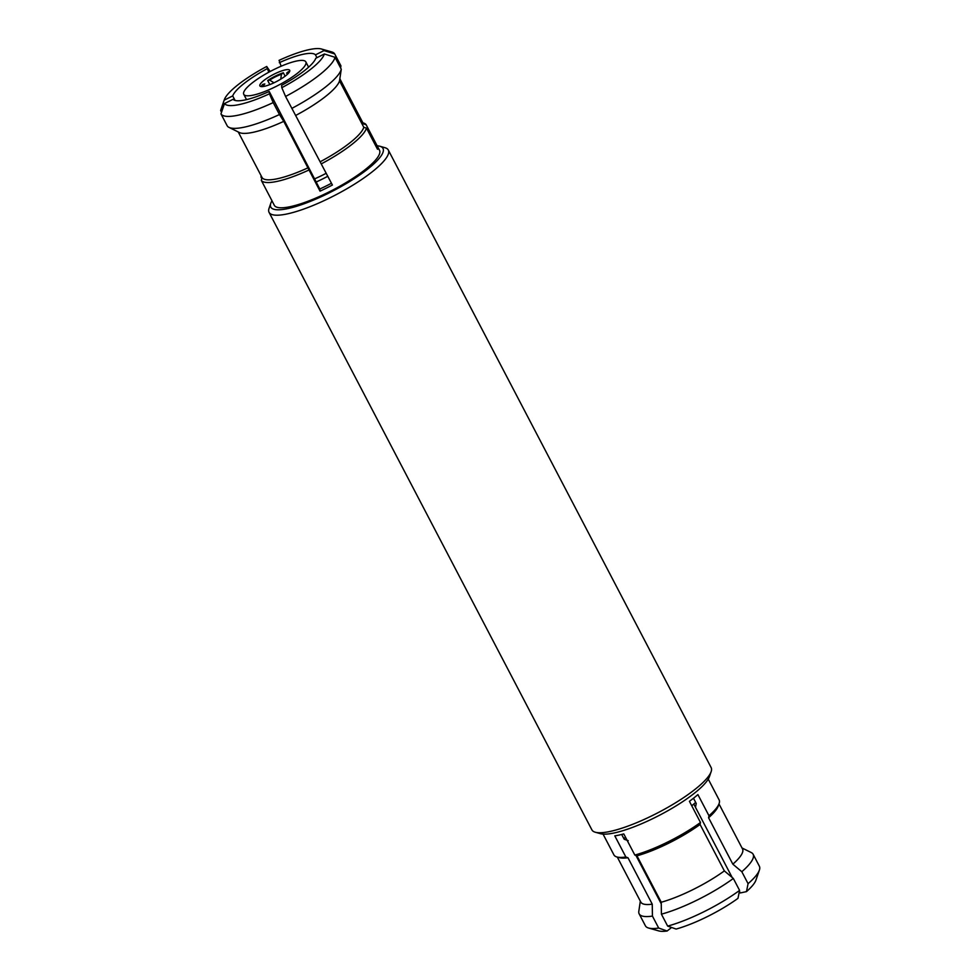 <?xml version="1.0" encoding="UTF-8"?>
<svg xmlns="http://www.w3.org/2000/svg" width="980" height="980" viewBox="0 0 980 980"><rect width="100%" height="100%" fill="white"/><g stroke="black" fill="none" stroke-linecap="round" stroke-linejoin="round"><path stroke-width="1.47" d="M377.153 145.812A63.308 14.492 152.4 0 1 379.86 146.253L384.956 147.698A67.265 15.386 152.4 0 1 388.301 150.026A67.265 15.386 152.4 0 1 355.666 183.432A67.265 15.386 152.4 0 1 287.422 213.873A67.265 15.386 152.4 0 1 269.071 212.366A67.265 15.386 152.4 0 1 269.071 208.287L270.799 203.276A63.308 14.492 152.4 0 1 271.987 200.79M388.301 150.026L711.137 767.561A67.265 15.386 152.4 0 1 711.149 771.64A67.265 15.386 152.4 0 1 671.962 804.96A67.265 15.386 152.4 0 1 610.258 831.408A67.265 15.386 152.4 0 1 595.264 832.216A67.265 15.386 152.4 0 1 591.908 829.889L269.071 212.366M711.149 771.64L709.422 776.65A63.308 14.492 152.4 0 1 672.55 808.01A63.308 14.492 152.4 0 1 614.472 832.902A63.308 14.492 152.4 0 1 600.348 833.662L595.264 832.216M671.582 927.472L667.135 931L658.683 928.048L652.435 916.092L652.251 904.173L627.972 857.745L625.865 857.01A59.351 13.585 152.4 0 1 616.873 856.961A59.351 13.585 152.4 0 1 613.921 854.891L603.043 834.103M625.865 857.01L614.791 835.842A59.351 13.585 152.4 0 0 619.042 835.07A59.351 13.585 152.4 0 0 623.77 833.907L634.832 855.062L636.951 855.81L661.231 902.237L661.414 914.156L667.649 926.1L676.114 929.052A56.387 12.899 152.4 0 0 737.977 898.354L739.582 890.404L733.334 878.46L724.355 870.902L700.075 824.474L700.48 822.49L689.418 801.322A59.351 13.585 152.4 0 0 697.907 794.596L708.981 815.764L708.577 817.749L732.844 864.176L741.823 871.722L748.071 883.678L746.478 891.616L740.268 892.964L739.398 891.298M732.17 877.48L695.469 807.287L696.241 803.502L693.485 798.247M379.86 146.253A63.308 14.492 152.4 0 1 358.092 176.082A63.308 14.492 152.4 0 1 288.059 208.544A63.308 14.492 152.4 0 1 270.799 203.276M331.461 183.26A50.654 11.589 152.4 0 1 319.811 189.005L269.218 91.471A46.893 10.731 152.4 0 1 245.49 99.862A46.893 10.731 152.4 0 1 233.056 99.311L224.506 103.549L220.966 113.901L227.213 125.856A64.3 14.712 152.4 0 0 228.989 127.388A64.3 14.712 152.4 0 0 244.62 127.094A64.3 14.712 152.4 0 0 279.459 114.538L273.212 102.594A64.3 14.712 152.4 0 1 238.373 115.15A64.3 14.712 152.4 0 1 220.966 113.901M273.212 102.594L269.451 93.811A56.387 12.899 152.4 0 1 239.659 104.48A56.387 12.899 152.4 0 1 224.506 103.549M319.811 189.005L320.031 191.149L283.759 121.361A57.379 13.132 152.4 0 1 253.33 132.263A57.379 13.132 152.4 0 1 239.377 132.521L228.989 127.388M308.026 167.8A57.379 13.132 152.4 0 1 277.61 178.691A57.379 13.132 152.4 0 1 262.162 177.723L261.28 180.32L272.342 201.476A59.351 13.585 -27.6 0 1 272.158 201.182L274.302 205.286A59.351 13.585 152.4 0 0 290.484 206.621A59.351 13.585 152.4 0 0 350.705 179.757A59.351 13.585 152.4 0 0 379.505 150.283L377.361 146.192A59.351 13.585 -27.6 0 0 377.19 145.885L376.051 146.449M308.97 169.993A59.351 13.585 152.4 0 1 277.279 181.361A59.351 13.585 152.4 0 1 261.28 180.32M281.15 66.211L279.067 60.343A56.387 12.899 152.4 0 1 321.428 49A56.387 12.899 152.4 0 1 324.013 50.605L334.695 53.912L340.942 65.856L340.624 67.975M261.844 178.666L260.937 176.927A59.351 13.585 152.4 0 1 261.096 176.425L260.937 176.927M625.804 837.79A49.858 11.405 152.4 0 1 625.73 837.802A49.858 11.405 152.4 0 1 623.586 838.096M261.109 86.558A16.819 3.847 152.4 0 1 262.848 84.366L264.833 83.937A13.855 3.173 152.4 0 0 263.546 86.448M262.224 81.891A16.819 3.847 -27.6 0 0 259.896 85.897A16.819 3.847 -27.6 0 0 271.374 83.974A16.819 3.847 -27.6 0 0 287.361 74.321A16.819 3.847 -27.6 0 0 289.7 70.315A16.819 3.847 -27.6 0 0 278.21 72.238A16.819 3.847 -27.6 0 0 262.224 81.891M300.97 70.229A35.023 8.011 -27.6 0 0 305.834 61.875A35.023 8.011 -27.6 0 0 281.909 65.893A35.023 8.011 -27.6 0 0 248.614 85.983A35.023 8.011 -27.6 0 0 243.763 94.325A35.023 8.011 -27.6 0 0 267.687 90.319A35.023 8.011 -27.6 0 0 300.97 70.229M316.16 182.023A49.858 11.405 -27.6 0 0 327.81 176.265M314.715 178.801A35.023 8.011 -27.6 0 0 326.242 173.252M288.071 73.635A13.855 3.173 152.4 0 0 286.577 73.145L288.463 71.65A16.819 3.847 152.4 0 1 289.541 71.699M269.831 84.599L267.699 80.519A16.819 3.847 152.4 0 1 283.33 72.765L285.119 76.195M267.699 80.519L269.684 80.091L273.457 82.467M269.684 80.091A13.855 3.173 152.4 0 1 281.444 74.26L283.33 72.765M280.733 79.16L281.444 74.26M695.665 802.412A49.858 11.405 152.4 0 1 691.733 805.756M281.811 87.686L281.579 85.346A46.893 10.731 152.4 0 0 315.805 58.237L324.356 53.986A56.387 12.899 152.4 0 1 281.811 87.686L285.572 96.457L332.392 185.024A59.351 13.585 -27.6 0 1 320.031 191.149M377.361 146.192A59.351 13.585 -27.6 0 1 377.533 149.279L366.459 128.111L363.788 127.29L339.521 80.862L341.273 69.237L335.038 57.293L324.356 53.986M339.84 78.743L363.458 123.897L366.128 124.73L377.19 145.885M324.013 50.605L315.462 54.856L316.944 57.673M235.078 100.438L232.713 95.918L224.163 100.168A56.387 12.899 152.4 0 1 224.285 99.788A56.387 12.899 152.4 0 1 266.707 66.481L270.149 71.491M266.707 66.481L268.74 72.251M221.529 112.247L220.623 110.52L224.163 100.168M238.226 131.945L262.162 177.723M269.218 91.471L269.451 93.811M283.759 121.361L279.459 114.538M335.038 57.293A64.3 14.712 152.4 0 1 285.572 96.457M341.273 69.237A64.3 14.712 152.4 0 1 291.82 108.4M339.521 80.862A57.379 13.132 152.4 0 1 296.107 115.236M363.788 127.29A57.379 13.132 152.4 0 1 320.387 161.663M366.459 128.111A59.351 13.585 152.4 0 1 321.318 163.856M362.894 122.831L363.347 122.966A59.351 13.585 152.4 0 1 366.128 124.73M321.428 49L331.608 51.891A64.3 14.712 152.4 0 1 334.695 53.912M279.3 62.683A46.893 10.731 152.4 0 1 315.462 54.856M220.623 110.52A64.3 14.712 152.4 0 1 220.843 109.797L224.285 99.788M232.713 95.918A46.893 10.731 152.4 0 1 266.94 68.821M621.675 834.458L624.199 839.26L628.217 840.656M635.959 855.454L661.255 903.842M700.48 822.49A59.351 13.585 152.4 0 1 634.832 855.062M708.246 779.1L719.112 799.901A59.351 13.585 152.4 0 1 719.124 803.502A59.351 13.585 152.4 0 1 708.981 815.764M700.075 824.474A57.379 13.132 152.4 0 1 636.951 855.81M724.355 870.902A57.379 13.132 152.4 0 1 661.231 902.237M733.334 878.46A64.3 14.712 152.4 0 1 661.414 914.156M739.582 890.404A64.3 14.712 152.4 0 1 667.649 926.1M667.135 931A56.387 12.899 152.4 0 1 658.793 930.914L648.601 928.036A64.3 14.712 152.4 0 1 645.404 925.806L639.156 913.85A64.3 14.712 152.4 0 1 638.813 911.302L640.332 901.147M627.972 857.745A57.379 13.132 152.4 0 1 619.421 857.672L616.873 856.961M652.251 904.173A57.379 13.132 152.4 0 1 640.834 902.115L617.29 857.071M652.435 916.092A64.3 14.712 152.4 0 1 639.156 913.85M658.683 928.048A64.3 14.712 152.4 0 1 648.601 928.036M742.019 847.982L751.231 852.539A64.3 14.712 152.4 0 1 753.13 854.278L759.365 866.222A64.3 14.712 152.4 0 1 759.378 870.118L755.935 880.138A56.387 12.899 152.4 0 1 746.478 891.616M719.124 803.502L718.254 806.001A57.379 13.132 152.4 0 1 708.577 817.749M718.977 803.906L742.522 848.95A57.379 13.132 152.4 0 1 732.844 864.176M753.13 854.278A64.3 14.712 152.4 0 1 741.823 871.722M759.378 870.118A64.3 14.712 152.4 0 1 748.071 883.678M308.602 67.179L305.834 61.875M246.531 99.629L243.763 94.325M693.816 804.029L695.482 807.226"/></g></svg>
